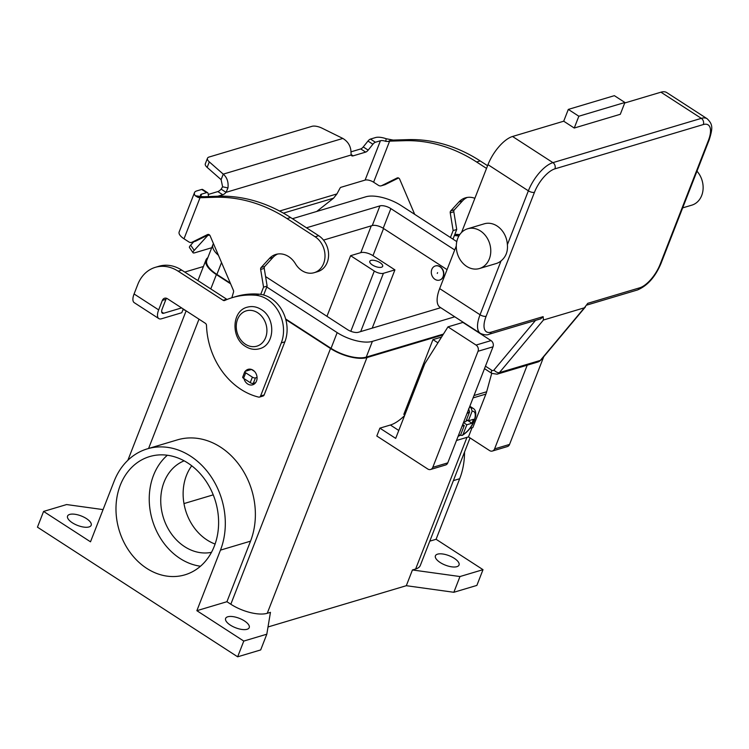 <?xml version="1.0" encoding="UTF-8"?>
<svg xmlns="http://www.w3.org/2000/svg" width="749" height="749" viewBox="0 0 749 749"><rect width="100%" height="100%" fill="white"/><g stroke="black" fill="none" stroke-linecap="round" stroke-linejoin="round"><path stroke-width="1.12" d="M543.446 320.02L584.379 307.802L540.338 360.409A6.91 5.636 73.4 0 1 538.016 361.964L497.083 374.182A6.91 5.636 -106.6 0 0 499.405 372.627L543.446 320.02L543.128 316.64L540.675 318.859M703.302 124.559A4.606 3.754 -106.6 0 0 703.358 121.113A4.606 3.754 -106.6 0 0 701.326 118.351L552.931 162.636A4.606 3.754 73.4 0 1 554.962 165.398A4.606 3.754 73.4 0 1 554.906 168.853L703.302 124.559A23.041 9.653 -57.1 0 1 708.423 140.409L660.112 264.341A23.041 9.653 -57.1 0 1 639.646 287.831L587.768 303.317L584.379 307.802M682.667 207.876L691.823 205.151A20.738 16.899 -106.6 0 0 696.973 171.184M480.437 230.954A20.738 16.899 -106.6 0 0 467.61 228.791A20.738 16.899 -106.6 0 0 456.3 245.747A20.738 16.899 -106.6 0 0 466.636 266.363A20.738 16.899 -106.6 0 0 479.463 268.526A20.738 16.899 -106.6 0 0 490.773 251.57A20.738 16.899 -106.6 0 0 480.437 230.954M467.61 228.791L484.238 223.82A20.738 16.899 73.4 0 1 497.074 225.992A20.738 16.899 73.4 0 1 507.382 244.68C507.991 251.486 505.884 256.898 501.053 260.905A20.738 16.899 73.4 0 1 496.1 263.564L479.463 268.526M574.249 128.032L578.846 116.226L624.9 102.482L620.303 114.288L574.249 128.032L563.707 121.207L568.313 109.41L578.846 116.226M568.313 109.41L614.367 95.666L624.9 102.482M563.707 121.207L512.541 136.487A27.647 11.581 122.9 0 0 487.983 164.668L461.562 232.443M456.291 245.953L439.663 288.599A27.647 11.581 122.9 0 0 439.991 307.23L480.381 333.38A27.647 11.581 122.9 0 1 480.053 314.758A4.606 1.844 21.3 0 0 483.292 316.144A4.606 1.844 21.3 0 0 486.129 316.265L534.449 192.334A23.041 9.653 -57.1 0 1 554.906 168.853M708.423 140.409A4.606 1.844 21.3 0 0 709.209 139.81C713.029 127.508 712.748 124.306 707.15 118.745L666.76 92.586A27.647 11.581 122.9 0 0 660.936 92.193L624.694 103.006M184.16 460.832A47.88 39.023 -106.6 0 0 160.735 500.772A47.88 39.023 -106.6 0 0 184.619 546.648A47.88 39.023 -106.6 0 0 211.471 552.341M191.744 465.784A47.88 39.023 -106.6 0 0 207.005 539.963A47.88 39.023 -106.6 0 0 215.094 544.046M146.757 568.379A61.699 50.286 73.4 0 1 116.001 507.045A61.699 50.286 73.4 0 1 149.65 456.572A61.699 50.286 73.4 0 1 187.83 463.022A61.699 50.286 73.4 0 1 218.586 524.356A61.699 50.286 73.4 0 1 184.937 574.829A61.699 50.286 73.4 0 1 146.757 568.379M167.364 455.242A61.699 50.286 -106.6 0 0 180.013 558.454A61.699 50.286 -106.6 0 0 200.489 566.225M372.393 264.968A6.91 2.771 -158.7 0 1 369.791 261.317A6.91 2.771 -158.7 0 1 380.071 262.674A6.91 2.771 -158.7 0 1 382.673 266.335A6.91 2.771 -158.7 0 1 372.393 264.968M437.276 273.422L437.585 272.636L437.276 273.422M439.888 266.738A7.378 6.011 -106.6 0 0 435.328 265.97A7.378 6.011 -106.6 0 0 431.302 271.999A7.378 6.011 -106.6 0 0 434.982 279.33A7.378 6.011 -106.6 0 0 439.541 280.098A7.378 6.011 -106.6 0 0 443.567 274.068A7.378 6.011 -106.6 0 0 439.888 266.738M439.672 280.06A7.378 6.011 -106.6 0 0 439.794 280.023A7.378 6.011 -106.6 0 0 443.82 273.994A7.378 6.011 -106.6 0 0 440.14 266.663A7.378 6.011 -106.6 0 0 435.581 265.895A7.378 6.011 -106.6 0 0 435.45 265.932M230.383 625.134A12.677 5.074 -158.7 0 1 225.618 618.431A12.677 5.074 -158.7 0 1 244.455 620.93A12.677 5.074 -158.7 0 1 249.23 627.634A12.677 5.074 -158.7 0 1 230.383 625.134M72.335 522.783A12.677 5.074 -158.7 0 1 67.56 516.08A12.677 5.074 -158.7 0 1 86.407 518.58A12.677 5.074 -158.7 0 1 91.181 525.283A12.677 5.074 -158.7 0 1 72.335 522.783M440.187 562.518A12.677 5.074 -158.7 0 1 435.412 555.814A12.677 5.074 -158.7 0 1 454.259 558.314A12.677 5.074 -158.7 0 1 459.034 565.018A12.677 5.074 -158.7 0 1 440.187 562.518M248.808 370.24A8.061 6.572 73.4 0 1 249.941 369.135M243.959 378.582A8.061 6.572 -106.6 0 0 252.666 384.808A8.061 6.572 -106.6 0 0 256.504 381.054A8.061 6.572 -106.6 0 0 255.25 372.309A8.061 6.572 -106.6 0 0 248.059 369.351A8.061 6.572 -106.6 0 0 245.232 371.307A2.303 0.927 21.3 0 0 244.848 371.607A2.303 0.927 21.3 0 0 245.719 372.824L252.385 377.14A2.303 0.927 21.3 0 0 255.428 377.899L257.057 377.412M244.567 372.337A8.061 6.572 -106.6 0 0 244.211 373.096A8.061 6.572 -106.6 0 0 243.949 373.91M470.016 428.372L472.844 427.529L485.886 394.086A24.193 19.717 -106.6 0 0 486.653 391.764L491.719 373.32M472.02 427.773L468.462 436.91L456.487 440.478M454.371 235.523A92.164 75.115 73.4 0 1 455.392 235.607A32.254 26.29 73.4 0 1 458.8 236.141M454.84 234.325A92.164 75.115 73.4 0 1 458.978 234.54A32.254 26.29 73.4 0 1 459.755 234.615M184.769 272.074L203.419 266.513M166.531 298.289A4.606 3.754 -106.6 0 0 165.95 299.31L162.243 308.822A6.451 2.706 122.9 0 0 162.318 313.166A6.451 2.706 122.9 0 0 163.675 313.26L181.604 307.914M182.981 309.665A4.606 1.844 -158.7 0 1 185.537 310.461M155.333 267.337A36.87 30.044 73.4 0 1 178.15 271.185L181.735 270.117A36.87 30.044 73.4 0 0 158.919 266.26L155.333 267.337A36.87 30.044 73.4 0 0 137.779 284.461L134.08 293.973A12.902 5.402 122.9 0 0 134.23 302.662L158.816 318.587A12.902 5.402 -57.1 0 0 161.531 318.765L181.782 312.726L183.243 308.972M178.15 271.185L223.108 300.293A2.303 1.882 -106.6 0 0 224.728 300.461A92.164 75.115 73.4 0 1 232.424 297.596A92.164 75.115 73.4 0 1 255.578 295.246A32.254 26.29 73.4 0 1 281.287 342.902L260.577 396.015A2.303 1.882 73.4 0 1 258.639 397.101A69.123 56.334 73.4 0 1 206.499 325.422A2.303 1.882 -106.6 0 0 205.348 323.287L167.411 298.72A4.606 3.754 -106.6 0 0 164.565 298.242A4.606 3.754 -106.6 0 0 162.364 300.386L158.666 309.889A12.902 5.402 -57.1 0 0 158.816 318.587M232.424 297.596L236.01 296.52A92.164 75.115 73.4 0 1 259.154 294.179A32.254 26.29 73.4 0 1 284.863 341.825L264.154 394.938A2.303 1.882 73.4 0 1 263.058 396.015L259.482 397.082M181.735 270.117L226.694 299.226A2.303 1.882 -106.6 0 0 227.134 299.441M254.36 383.947A8.061 6.572 73.4 0 1 252.235 383.422M268.011 626.979L406.314 585.699L453.847 592.281L476.87 585.409L483.011 569.671L436.087 539.28L459.689 478.733A69.769 56.858 -106.6 0 0 464.539 452.012M226.928 601.709L196.865 610.688L220.468 550.131A69.769 56.858 -106.6 0 0 209.551 474.463A69.769 56.858 -106.6 0 0 147.338 448.848L177.401 439.869A69.769 56.858 73.4 0 1 239.614 465.494A69.769 56.858 73.4 0 1 250.531 541.162L226.928 601.709L230.823 604.237A27.647 11.066 -158.7 0 0 267.243 613.3L270.445 612.345L266.813 634.197L260.68 649.935L237.648 656.807L37.45 527.165L43.582 511.427L66.614 504.554L103.072 509.601M266.813 634.197L243.781 641.069L196.865 610.688M237.648 656.807L243.781 641.069M406.314 585.699L412.446 569.961L415.639 569.006L466.973 437.35M442.912 334.897L366.954 357.573A27.647 11.066 -158.7 0 1 330.524 348.51L285.8 319.542M441.564 337.041L432.959 339.606L403.823 414.356L404.806 415.002M453.847 592.281L459.98 576.543L412.446 569.961M483.011 569.671L459.98 576.543M230.598 283.796L216.377 274.583A27.647 11.066 -158.7 0 1 205.966 259.959A27.647 11.066 -158.7 0 1 207.857 257.656M443.427 334.082L366.252 357.114A26.73 10.701 -158.7 0 1 331.039 348.351L285.641 318.952M230.317 283.122L216.892 274.434A26.73 10.701 -158.7 0 1 206.827 260.296L212.959 244.558A26.73 10.701 21.3 0 0 218.427 255.278M470.035 437.931L420.329 565.411A27.647 11.066 -158.7 0 1 415.639 569.006M213.231 494.855L183.973 503.581M456.787 241.609L401.099 205.544A26.73 10.701 21.3 0 0 365.887 196.781L292.447 218.708M213.456 243.631A26.73 10.701 21.3 0 0 212.959 244.558M266.766 287.017L337.172 332.612A26.73 10.701 21.3 0 0 372.384 341.375L454.765 316.79M306.491 227.799L379.94 205.881A8.295 3.324 -158.7 0 1 390.866 208.606L454.727 249.96M440.712 307.699L358.34 332.284A8.295 3.324 -158.7 0 1 347.405 329.56L265.577 276.568M447.059 269.631L383.198 228.276A8.295 3.324 21.3 0 0 372.272 225.552L323.502 240.111M326.957 316.321L350.598 255.69L360.831 252.638A9.213 3.689 -158.7 0 1 372.974 255.662L394.92 269.874L383.413 273.31A6.91 2.771 -158.7 0 1 374.303 271.044L350.598 255.69M394.92 269.874L372.206 328.146M147.338 448.848A69.769 56.858 -106.6 0 0 114.12 481.261L90.507 541.808L43.582 511.427M436.087 539.28L429.776 541.162M379.883 428.147L395.687 438.38L424.833 363.63L447.968 326.873L476.064 345.064A4.606 3.754 73.4 0 1 478.04 351.272L432.791 467.339A4.606 3.754 73.4 0 1 430.6 469.483A4.606 3.754 73.4 0 1 427.745 468.996L376.813 436.021L379.883 428.147L390.379 425.02L398.777 430.46M404.582 415.583A36.87 15.439 -57.1 0 1 390.379 425.02M527.221 365.184L494.583 448.894A4.606 3.754 73.4 0 1 492.383 451.038A4.606 3.754 73.4 0 1 489.537 450.552L468.462 436.91M492.383 451.038L507.354 446.573A4.606 3.754 -106.6 0 0 509.545 444.429L543.746 356.711M430.6 469.483L445.561 465.007A4.606 3.754 -106.6 0 0 447.762 462.873L493.011 346.806A4.606 3.754 -106.6 0 0 491.035 340.598L462.929 322.407L447.968 326.873M432.959 339.606L437.931 342.827M469.548 406.988L471.158 408.027L472.142 411.164L468.368 420.835L473.49 419.3L471.954 423.241L466.833 424.767L463.069 434.439L462.189 435.431L460.485 435.253M463.594 422.258L465.812 421.593L469.586 411.922L468.602 408.795M458.098 436.349L460.504 435.197L464.277 425.526L462.058 426.19M466.037 421.013L467.769 420.442M464.277 425.526L462.713 424.514M468.368 420.835L466.561 419.665M471.954 423.241L467.741 420.507M466.833 424.767L463.462 422.586M203.307 196.744L218.474 196.21A161.288 131.45 73.4 0 1 290.612 217.519L318.709 235.71A19.811 16.15 73.4 0 1 325.197 242.564A19.811 16.15 73.4 0 1 317.782 271.615L314.196 272.683A19.811 16.15 -106.6 0 0 321.611 243.631A19.811 16.15 -106.6 0 0 315.123 236.778L287.026 218.586A161.288 131.45 -106.6 0 0 214.897 197.287L200.02 197.736L198.101 197.446L195.208 195.723A12.902 5.168 -158.7 0 1 194.497 192.624A12.902 5.168 -158.7 0 1 196.678 190.939L201.715 189.441A4.606 1.929 -57.1 0 1 202.679 189.506L207.604 192.69A4.606 1.929 122.9 0 0 206.63 192.624L201.593 194.131A6.451 2.584 21.3 0 0 200.507 194.965A6.451 2.584 21.3 0 0 200.863 196.519L203.597 196.669L200.02 197.736L184.011 238.791L188.814 241.899A4.606 3.754 -106.6 0 0 191.66 242.386A4.606 3.754 -106.6 0 0 192.147 242.189L207.539 234.568A2.303 1.882 73.4 0 1 210.132 235.841L233.388 290.322A2.303 1.882 73.4 0 1 233.51 292.119L231.834 297.774M208.231 194.45L217.837 191.585A6.91 2.893 122.9 0 0 221.124 189.151L222.612 186.791L221.105 179.638L207.155 167.402A9.213 3.689 -158.7 0 1 205.329 163.759L207.482 158.254A9.213 3.689 21.3 0 0 209.308 161.896L223.249 174.133C227.041 177.429 228.614 182.026 227.968 187.924L226.048 192.334A6.91 2.893 -57.1 0 1 222.753 194.768L217.837 196.229M487.58 165.707L480.193 160.932A161.288 131.45 -106.6 0 0 408.065 139.632L393.188 140.082L388.375 141.458L385.763 141.336L386.175 138.734A12.902 5.168 -158.7 0 0 375.521 137.563L370.493 139.071A4.606 1.929 122.9 0 0 367.984 141.055L363.246 146.935A4.606 1.929 -57.1 0 1 360.746 148.929L350.991 151.841M316.743 211.452L333.586 198.167L336.928 193.925L339.98 188.233A1.152 0.487 122.9 0 1 340.879 187.325L365.1 180.088A6.451 2.584 -158.7 0 1 373.601 182.204L378.395 185.312A4.606 3.754 73.4 0 0 381.25 185.799A4.606 3.754 73.4 0 0 381.737 185.602L397.129 177.981A2.303 1.882 -106.6 0 1 399.723 179.264L414.703 214.354M381.25 185.799L384.836 184.731A4.606 3.754 -106.6 0 0 385.314 184.535L398.543 177.99M452.967 239.137L456.721 229.494L453.819 211.78A2.303 1.882 73.4 0 1 454.325 209.842L462.489 200.91A20.738 16.899 73.4 0 1 467.245 197.436M474.875 198.298A20.738 16.899 -106.6 0 0 465.41 197.848A20.738 16.899 -106.6 0 0 458.912 201.987L450.739 210.909A2.303 1.882 -106.6 0 0 450.243 212.847L453.136 230.57L450.439 237.499M373.601 182.204L389.602 141.149L404.479 140.7A161.288 131.45 73.4 0 1 476.617 161.999L486.522 168.413M351.094 154.519L353.154 155.848A6.91 2.893 122.9 0 1 351.693 155.745A6.91 2.893 122.9 0 1 351.131 154.996L350.953 151.214C350.476 145.671 347.77 141.411 342.845 138.434L322.136 128.219A9.213 3.689 -158.7 0 0 311.987 126.328L209.037 157.047A9.213 3.689 21.3 0 0 207.482 158.254M386.175 138.734L393.188 140.082M385.763 141.336A6.451 2.584 21.3 0 0 380.436 140.746L375.408 142.254A4.606 1.929 -57.1 0 0 372.899 144.239L368.171 150.128A4.606 1.929 122.9 0 1 365.662 152.113L353.154 155.848M456.721 229.494L453.136 230.57M208.231 234.933L194.206 250.381A9.213 1.938 145.8 0 0 193.017 252.741L189.469 247.526A9.213 1.938 -34.2 0 1 190.658 245.166L193.776 241.749M209.692 235.139L207.258 235.411M208.615 196.519L208.044 193.448A4.606 1.929 122.9 0 0 207.604 192.69M351.131 154.996L226.048 192.334L221.124 189.151M221.105 179.638L223.249 174.133L342.845 138.434M194.497 192.624L179.151 231.965A12.902 5.168 21.3 0 0 184.011 238.791M260.736 294.366L263.554 287.148L260.652 269.434A2.303 1.882 73.4 0 1 261.148 267.496L269.322 258.564A20.738 16.899 73.4 0 1 275.829 254.435A20.738 16.899 73.4 0 1 295.443 263.77A19.811 16.15 -106.6 0 0 314.196 272.683M254.482 371.392L251.477 369.444L245.241 371.307M277.654 254.023A20.738 16.899 -106.6 0 0 272.898 257.497L264.734 266.429A2.303 1.882 -106.6 0 0 264.238 268.367L267.131 286.081L263.657 294.994M208.952 234.577L195.732 241.122A4.606 3.754 73.4 0 1 195.246 241.309L191.66 242.386M263.554 287.148L267.131 286.081M255.596 382.72L253.274 383.404A2.303 0.927 -158.7 0 1 250.241 382.655L243.565 378.329A2.303 0.927 -158.7 0 1 242.704 377.112L244.848 371.607M193.017 252.741A9.213 1.938 145.8 0 0 194.89 252.759L211.724 247.741M535.516 320.394L493.975 370.006A2.303 1.882 73.4 0 1 491.775 370.287A4.606 1.929 122.9 0 0 491.447 372.843A4.606 1.929 122.9 0 0 491.831 373.395L497.083 374.182M491.775 370.287L485.455 366.186M493.975 370.006A4.606 2.35 39.9 0 0 496.756 372.178A4.606 2.35 39.9 0 0 499.405 372.627L540.338 360.409A4.606 2.35 39.9 0 0 541.012 359.988L585.456 306.893M639.646 287.831A4.606 3.754 73.4 0 1 637.53 289.947A4.606 3.754 73.4 0 1 637.455 289.975A4.606 3.754 73.4 0 1 637.371 289.994M543.128 316.64L491.25 332.125A23.041 9.653 -57.1 0 1 486.129 316.265M540.778 318.821L489.06 334.26A4.606 3.754 -106.6 0 0 489.134 334.241A4.606 3.754 -106.6 0 0 491.25 332.125M660.112 264.341A4.606 1.844 21.3 0 0 660.89 263.742L709.209 139.81M487.983 164.668L528.373 190.826A4.606 1.844 21.3 0 0 531.612 192.212A4.606 1.844 21.3 0 0 534.449 192.334M512.541 136.487L552.931 162.636A27.647 11.581 122.9 0 0 528.373 190.826L507.382 244.68M439.663 288.599L480.053 314.758L501.053 260.905M707.15 118.745A27.647 11.581 122.9 0 0 701.326 118.351L660.936 92.193M245.447 344.24A18.435 15.027 -106.6 0 0 265.633 337.602A18.435 15.027 -106.6 0 0 257.712 312.764A18.435 15.027 -106.6 0 0 237.536 319.402A18.435 15.027 -106.6 0 0 245.447 344.24M458.978 234.54L455.392 235.607M161.681 311.968L163.675 313.26M162.364 300.386L165.95 299.31M281.287 342.902L284.863 341.825M260.577 396.015L264.154 394.938M255.578 295.246L259.154 294.179M223.108 300.293L226.694 299.226M134.08 293.973L158.666 309.889M267.243 613.3L366.954 357.573M148.583 448.473L198.991 319.177M210.787 288.927L216.377 274.583M230.823 604.237L330.524 348.51M337.172 332.612L331.039 348.351M221.526 262.543L216.892 274.434M379.94 205.881L372.272 225.552M390.866 208.606L383.198 228.276M372.384 341.375L366.252 357.114M371.27 225.852L360.831 252.638M383.554 228.511L372.974 255.662M374.303 271.044L350.813 331.283M383.413 273.31L360.69 331.582M220.468 550.131L250.531 541.162M459.689 478.733L453.388 480.615M509.545 444.429L494.583 448.894M491.035 340.598L476.064 345.064M493.011 346.806L478.04 351.272M447.762 462.873L432.791 467.339M469.838 406.239L473.331 408.505A16.132 6.76 122.9 0 0 471.158 408.027M463.069 434.439A13.828 5.786 122.9 0 0 473.995 420.891A13.828 5.786 122.9 0 0 472.142 411.164M469.586 411.922A13.828 5.786 122.9 0 0 466.927 413.72M458.734 434.729A13.828 5.786 122.9 0 0 460.504 435.197M485.886 394.086L473.087 397.906M486.653 391.764L474.014 395.538M315.123 236.778L318.709 235.71M388.375 141.458L391.053 139.857M365.1 180.088L380.436 140.746M370.493 139.071L375.408 142.254M367.984 141.055L372.899 144.239M363.246 146.935L368.171 150.128M360.746 148.929L365.662 152.113M462.489 200.91L458.912 201.987M454.325 209.842L450.739 210.909M453.819 211.78L450.243 212.847M397.625 177.831L397.129 177.981M385.314 184.535L381.737 185.602M408.065 139.632L404.479 140.7M480.193 160.932L476.617 161.999M279.574 211.04L336.928 193.925M333.586 198.167L283.403 213.137M201.593 194.131L200.741 196.322M222.612 186.791L227.968 187.924M207.155 167.402L209.308 161.896M201.518 197.053L198.101 197.446M200.863 196.519L195.208 195.723M214.897 197.287L218.474 196.21M269.322 258.564L272.898 257.497M261.148 267.496L264.734 266.429M260.652 269.434L264.238 268.367M207.539 234.568L208.035 234.418M192.147 242.189L195.732 241.122M287.026 218.586L290.612 217.519M245.719 372.824L243.565 378.329M252.385 377.14L250.241 382.655M255.428 377.899L253.274 383.404M201.715 189.441L206.63 192.624M217.837 191.585L222.753 194.768M190.658 245.166L194.206 250.381M489.06 334.26C487.084 335.309 484.2 335.018 480.381 333.38M586.71 305.115L637.455 289.975C647.361 285.818 655.169 277.074 660.89 263.742M541.012 359.988L538.016 361.964M491.831 373.395L484.5 368.639M247.179 307.212C252.01 305.882 256.701 306.65 261.261 309.524C275.885 317.969 275.117 344.943 259.566 348.725C254.735 350.055 250.035 349.287 245.485 346.413C230.861 337.968 231.628 310.994 247.179 307.212M127.864 460.298L186.127 310.844M197.923 280.594L205.966 259.959M462.189 435.431C468.977 431.218 473.443 424.861 475.606 416.36C476.111 412.315 475.353 409.703 473.331 408.505"/></g></svg>
